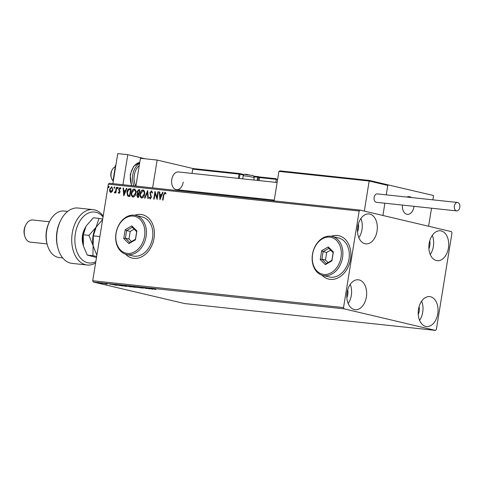 <?xml version="1.0" encoding="UTF-8"?>
<svg xmlns="http://www.w3.org/2000/svg" width="484" height="484" viewBox="0 0 484 484"><rect width="100%" height="100%" fill="white"/><g stroke="black" fill="none" stroke-linecap="round" stroke-linejoin="round"><path stroke-width="0.73" d="M322.035 275.208A22.276 16.758 -76.7 0 0 328.684 279.099A22.276 16.758 -76.7 0 0 350.513 259.212A22.276 16.758 -76.7 0 0 338.909 235.738A22.276 16.758 -76.7 0 0 331.219 236.252M322.193 275.257A22.276 16.758 -76.7 0 0 328.751 279.117M125.574 254.185A22.276 16.758 -76.7 0 0 132.217 258.075A22.276 16.758 -76.7 0 0 154.051 238.188A22.276 16.758 -76.7 0 0 142.441 214.721A22.276 16.758 -76.7 0 0 134.758 215.235M125.731 254.233A22.276 16.758 -76.7 0 0 132.289 258.093M448.432 248.014A15.034 9.861 -83.9 0 1 437.191 260.695A15.034 9.861 -83.9 0 1 429.151 243.47A15.034 9.861 -83.9 0 1 440.392 230.795A15.034 9.861 -83.9 0 1 448.432 248.014M432.291 235.357A15.034 9.861 -83.9 0 1 433.38 246.404A15.034 9.861 -83.9 0 1 430.24 254.523M366.37 297.013A15.034 9.861 -83.9 0 1 355.129 309.693A15.034 9.861 -83.9 0 1 347.089 292.469A15.034 9.861 -83.9 0 1 358.329 279.794A15.034 9.861 -83.9 0 1 366.37 297.013M350.228 284.356A15.034 9.861 -83.9 0 1 351.317 295.403A15.034 9.861 -83.9 0 1 348.178 303.522M377.03 231.183A15.034 9.861 -83.9 0 1 365.789 243.857A15.034 9.861 -83.9 0 1 357.755 226.633A15.034 9.861 -83.9 0 1 368.989 213.958A15.034 9.861 -83.9 0 1 377.03 231.183M360.895 218.52A15.034 9.861 -83.9 0 1 361.984 229.567A15.034 9.861 -83.9 0 1 358.844 237.686M437.766 313.85A15.034 9.861 -83.9 0 1 426.525 326.525A15.034 9.861 -83.9 0 1 418.491 309.306A15.034 9.861 -83.9 0 1 429.725 296.625A15.034 9.861 -83.9 0 1 437.766 313.85M421.631 301.187A15.034 9.861 -83.9 0 1 422.72 312.24A15.034 9.861 -83.9 0 1 419.58 320.354M419.102 306.596A9.468 6.207 -83.9 0 1 419.15 311.4A9.468 6.207 -83.9 0 1 418.249 314.533M358.366 223.929A9.468 6.207 -83.9 0 1 358.414 228.726A9.468 6.207 -83.9 0 1 357.513 231.866M347.7 289.759A9.468 6.207 -83.9 0 1 347.748 294.562A9.468 6.207 -83.9 0 1 346.853 297.696M429.762 240.766A9.468 6.207 -83.9 0 1 429.81 245.563A9.468 6.207 -83.9 0 1 428.915 248.703M102.693 283.6L98.53 282.989C97.484 282.741 97.405 282.656 98.3 282.723L102.711 283.624M98.542 282.922L98.53 282.989C97.484 282.741 97.405 282.656 98.3 282.723M103.467 283.285L107.121 284.144L103.467 283.285M116.438 284.671L122.797 285.996L116.632 285.003C115.125 284.659 115.059 284.544 116.438 284.671C115.059 284.544 115.125 284.659 116.632 285.003L116.644 284.943M126.499 285.748L131.497 286.927L125.368 285.808L126.499 285.748M128.115 286.226L127.576 286.165M134.377 286.589L141.255 287.968L135.55 286.873L137.426 287.563L134.377 286.589M144.583 287.684L150.034 288.906L143.379 287.714L146.652 288.549L141.655 287.369L148.304 288.561L144.583 287.684M151.976 288.47L155.957 289.541L152.133 288.7L153.289 288.718L151.746 288.518L151.819 288.083M151.008 288.391L151.45 288.397M344.07 308.84L435.455 330.391L436.35 329.465L451.989 232.907L451.451 231.642L360.06 210.092L359.17 211.018L343.531 307.576L344.07 308.84L93.261 282.009L184.652 303.559L435.455 330.391M152.883 289.214L145.932 287.829L149.762 288.234L152.883 289.214M137.964 286.958L143.185 288.192L138.109 286.976M134.383 286.909C135.841 287.248 135.98 287.375 134.806 287.296L129.906 286.431C128.448 286.092 128.32 285.965 129.518 286.056L134.383 286.909C135.841 287.248 135.98 287.375 134.806 287.296L134.818 287.206M129.912 286.371L129.906 286.431C128.448 286.092 128.32 285.965 129.518 286.056M125.677 285.977C127.135 286.316 127.28 286.449 126.106 286.365L121.2 285.499C119.742 285.161 119.615 285.034 120.812 285.124L125.677 285.977C127.135 286.316 127.28 286.449 126.106 286.365L126.118 286.274M121.212 285.439L121.2 285.499C119.742 285.161 119.615 285.034 120.812 285.124M116.717 285.342L109.771 283.957L113.595 284.368L116.717 285.342M359.17 211.018L108.362 184.186L109.257 183.254L360.06 210.092M110.757 192.481L109.699 191.428L109.584 189.383L111.701 186.673L112.887 189.74L112.125 191.682L110.606 192.457M116.789 187.32L115.876 192.928L115.428 192.88L115.561 192.057L114.629 192.898L114.321 192.668L114.629 192.094L115.652 191.077L116.335 187.272L116.789 187.32M114.629 192.898L114.321 192.668L114.877 192.233M114.629 192.094L115.101 192.281L115.652 191.077M118.979 193.364L118.241 192.469L118.586 192.015L119.064 192.668L119.621 191.96L118.792 189.081L120.002 187.562L120.806 188.421L120.462 188.911L119.941 188.258L119.245 189.099L120.074 191.979L118.913 193.352M119.288 192.723L119.621 191.96M120.752 188.978L119.941 188.258M128.986 196.437L127.637 196.008L126.911 192.208C127.201 189.982 128.151 188.814 129.76 188.706L131.116 188.851L129.875 196.534L128.393 196.341M137.746 197.375L136.712 195.324L137.523 193.751L136.918 191.688L138.648 189.655L139.822 189.782L138.575 197.46L137.523 197.339M147.699 190.623L148.328 198.507L147.838 198.452L147.36 192.475L144.994 198.15L144.504 198.095L147.626 190.617M157.905 191.718L158.353 191.767L157.106 199.444L155.11 193.406L154.184 199.13L153.73 199.081L154.977 191.404L156.979 197.43L157.905 191.718L158.347 191.803M165.111 192.311L165.891 193.273L165.57 193.842L164.808 193.055L163.864 194.967L163.035 200.08L162.588 200.031L163.423 194.846L165.032 192.287M165.855 193.909L164.808 193.055M108.362 184.186L92.728 280.738L343.531 307.576M159.962 199.753L159.254 191.864L159.744 191.912L159.944 194.441L161.589 194.616L162.588 192.221L163.078 192.269L159.962 199.753M151.625 190.871L152.484 192.644L152.055 192.995L151.347 191.616L150.318 192.832L151.438 197.218L150.107 198.894L149.187 197.478L149.61 197.042L150.24 198.107L150.984 197.2L149.871 192.771L151.54 190.841M152.345 193.062L151.347 191.616M150.427 198.156L150.984 197.2M141.721 197.998C140.251 197.363 139.713 195.935 140.1 193.721C140.427 191.525 141.388 190.26 142.998 189.922C144.444 190.569 144.982 191.985 144.607 194.169C144.286 196.359 143.325 197.641 141.721 197.998L141.51 197.962M142.012 198.065C140.535 197.43 139.997 196.002 140.384 193.788C140.711 191.591 141.679 190.327 143.282 189.988L143.197 189.958M133.021 197.067C131.551 196.431 131.007 195.004 131.394 192.789C131.721 190.593 132.689 189.329 134.292 188.99C135.744 189.637 136.276 191.053 135.901 193.237C135.581 195.427 134.619 196.71 133.021 197.067L132.81 197.03M133.306 197.133C131.836 196.498 131.291 195.07 131.678 192.856C132.005 190.66 132.973 189.395 134.576 189.056L134.492 189.026M123.795 195.881L123.087 187.992L123.577 188.046L123.783 190.569L125.429 190.744L126.427 188.349L126.917 188.403L123.795 195.881M117.648 188.609L117.376 187.931L117.854 187.332L118.126 188.01L117.618 188.603M114.194 188.24L113.922 187.562L114.399 186.963L114.672 187.641L114.17 188.234M108.567 187.641L108.295 186.957L108.773 186.358L109.045 187.042L108.543 187.635M93.261 282.009L92.728 280.738M142.514 214.739A22.276 16.758 -76.7 0 0 134.921 215.259M338.975 235.756A22.276 16.758 -76.7 0 0 331.383 236.283M162.878 200.061L163.713 194.913L165.219 192.336M160.131 199.335L159.254 191.864M161.589 194.616L159.944 194.441M161.874 194.683L162.588 192.221M160.222 197.895L161.553 195.451L160.01 195.246L160.222 197.895L161.269 195.385M157.167 199.081L155.11 193.406M154.021 199.118L155.207 191.815M158.189 191.785L156.979 197.43M150.391 198.966L149.187 197.478M151.268 197.266L150.875 196.177M151.159 196.244L150.439 195.354M150.73 195.421L149.871 192.771M150.155 192.838L151.728 190.89M148.122 198.482L147.36 192.475M144.807 198.131L147.735 191.095M141.873 197.218L144.444 194.187C144.746 192.444 144.323 191.307 143.167 190.781L140.548 193.769C140.245 195.524 140.669 196.673 141.83 197.212L144.153 194.12C144.462 192.378 144.038 191.24 142.883 190.708M138.037 197.442L136.712 195.324M136.996 195.391L137.523 193.751M137.807 193.818L136.918 191.688M137.202 191.755L138.648 189.655M138.938 189.722L139.815 189.819M137.849 193.183L139.065 193.443L139.531 190.587L138.727 190.466L137.365 191.737L137.849 193.183L138.781 193.376L139.241 190.521M137.831 196.589L138.539 196.692L138.938 194.229L138.424 194.138L137.16 195.361L137.789 196.577L138.255 196.625L138.654 194.163M133.167 196.286L135.738 193.255C136.04 191.513 135.617 190.375 134.467 189.849L131.848 192.838C131.539 194.592 131.969 195.742 133.13 196.28L135.453 193.189C135.756 191.446 135.332 190.309 134.183 189.782M128.538 196.371L127.927 196.081L127.195 192.275C127.486 190.055 128.435 188.887 130.045 188.772L129.76 188.706M130.045 188.772L131.11 188.887M128.762 195.59L129.839 195.76L130.825 189.655L128.823 189.607L127.359 192.257L127.994 195.312L129.549 195.693L130.541 189.589M123.971 195.469L123.087 187.992M125.429 190.744L123.783 190.569M125.713 190.811L126.427 188.349M124.061 194.023L125.392 191.579L123.85 191.38L124.061 194.023L125.108 191.513M119.27 193.431L118.241 192.469M119.911 192.027L119.596 191.44M119.881 191.507L118.798 189.964M119.082 190.031L118.792 189.081M119.076 189.147L120.292 187.629M117.933 188.681L117.376 187.931M117.66 187.998L118.138 187.399M115.718 192.91L115.561 192.057M114.914 192.965L114.605 192.735M115.936 191.144L116.335 187.272M114.478 188.312L113.922 187.562M114.212 187.629L114.69 187.03M111.048 192.547L109.699 191.428M109.983 191.495L109.584 189.383M109.868 189.456L111.701 186.673M110.987 191.821L112.718 189.752L111.774 187.405M112.718 189.752L111.877 187.429M111.592 187.362L110.031 189.432L110.872 191.791L112.433 189.686M108.852 187.707L108.295 186.957M108.579 187.03L109.063 186.425M149.332 288.464L151.643 288.924L149.344 288.397M130.353 286.48L134.274 287.175C135.218 287.236 135.109 287.133 133.935 286.861L130.045 286.177C129.071 286.104 129.174 286.207 130.353 286.48C129.174 286.207 129.071 286.104 130.045 286.177L130.057 286.117M133.941 286.806L133.935 286.861C135.109 287.133 135.218 287.236 134.274 287.175M130.069 286.709L128.526 286.449L130.069 286.709M128.193 286.232L125.822 285.856L128.193 286.232M121.653 285.548L125.574 286.244C126.518 286.304 126.403 286.201 125.229 285.929L121.345 285.245C120.365 285.173 120.468 285.276 121.653 285.548C120.468 285.276 120.365 285.173 121.345 285.245L121.351 285.185M125.235 285.875L125.229 285.929C126.403 286.201 126.518 286.304 125.574 286.244M121.841 285.772L116.124 284.761L116.196 284.32M116.311 284.659L121.835 285.826M113.171 284.592L115.476 285.058L113.177 284.525M98.978 283.037L101.634 283.509L98.76 282.777M277.12 182.516L178.451 171.959A8.912 5.844 96.1 0 0 171.79 179.467A8.912 5.844 96.1 0 0 176.557 189.674A8.912 5.844 96.1 0 0 183.218 182.159M193.443 168.626L157.143 160.065L152.635 187.895M135.919 186.11L140.427 158.28L157.143 160.065M413.959 206.849A8.912 5.844 -83.9 0 1 407.298 214.364A8.912 5.844 -83.9 0 1 402.416 205.089A8.912 5.844 96.1 0 0 407.298 214.364A8.912 5.844 96.1 0 0 407.812 214.382A8.912 5.844 96.1 0 0 414.032 206.335A8.912 5.844 -83.9 0 1 413.959 206.849M432.884 199.838L433.579 195.53L387.254 184.688M369.256 180.423L387.043 184.622L369.256 180.423L279.885 170.864L369.25 180.429L364.343 211.103L382.911 215.477L384.895 203.219L382.911 215.477L428.606 226.252L431.528 208.205M387.884 184.755L386.25 194.846L387.781 185.414L369.213 181.034L278.923 171.378L274.144 200.896M406.941 197.061A8.912 5.844 -83.9 0 1 409.192 196.649A8.912 5.844 -83.9 0 1 411.309 197.532A8.912 5.844 96.1 0 0 409.192 196.649A8.912 5.844 96.1 0 0 408.678 196.625A8.912 5.844 96.1 0 0 406.941 197.061M111.314 177.616L111.024 176.478A5.566 3.654 -83.9 0 1 111.61 170.991L112.137 169.938A7.798 5.112 96.1 0 0 111.314 177.616A7.798 5.112 96.1 0 0 113.304 181.101M115.265 166.744A7.798 5.112 96.1 0 0 112.137 169.938M279.964 170.87L278.923 171.378M386.958 184.604L387.781 185.414M277.58 179.673L276.303 179.37L275.813 182.377M272.964 199.989L272.837 200.757M276.346 178.765L259.624 176.969L276.34 178.759L276.303 179.37L259.581 177.586L259.097 180.586M256.242 198.198L256.121 198.966M243.537 175.093L239.985 174.252A0.665 0.502 -76.7 0 0 239.586 173.544A0.665 0.436 96.1 0 0 239.55 173.538L193.697 168.632L192.735 169.14L192.045 173.411M189.196 191.029L189.069 191.797M246.041 197.109L245.92 197.877M257.137 180.375L257.651 177.192L259.581 177.586L259.624 176.969L258.232 176.642A0.665 0.502 -76.7 0 0 258.19 176.636A0.665 0.436 -83.9 0 0 257.651 177.192L254.1 176.811M459.8 207.327A4.235 2.777 96.1 0 0 457.537 202.475A4.235 2.777 96.1 0 0 454.373 206.045A4.235 2.777 96.1 0 0 456.636 210.891A4.235 2.777 96.1 0 0 459.8 207.327M457.537 202.475L377.278 193.89A4.235 2.777 96.1 0 0 374.114 197.46A4.235 2.777 96.1 0 0 376.377 202.306L456.636 210.891M113.329 180.937L113.032 180.544L115.495 165.34L115.851 165.383M113.032 180.544L113.389 180.586M115.495 165.34L115.894 165.117M112.893 183.642L117.757 153.609L127.788 154.68L145.218 158.788M122.924 184.719L127.788 154.68M103.05 216.983A25.616 16.795 96.1 0 0 75.353 233.627A25.616 16.795 96.1 0 0 95.82 261.632M95.608 262.933A27.842 18.259 -83.9 0 1 87.144 265.008A27.842 18.259 -83.9 0 1 72.255 233.113A27.842 18.259 -83.9 0 1 93.067 209.639A27.842 18.259 -83.9 0 1 103.195 216.1M47.202 244.384L46.906 243.246A21.163 13.879 -83.9 0 1 46.44 230.904A21.163 13.879 -83.9 0 1 49.138 222.392L49.67 221.339A23.389 15.337 96.1 0 0 46.688 230.747A23.389 15.337 96.1 0 0 47.202 244.384A23.389 15.337 96.1 0 0 59.193 257.536L62.72 257.911M67.693 211.405L64.166 211.024A23.389 15.337 96.1 0 0 49.67 221.339M24.69 235.871L24.394 234.734A8.912 5.844 -83.9 0 1 24.2 229.537A8.912 5.844 -83.9 0 1 25.337 225.949L25.864 224.897A11.138 7.302 96.1 0 0 24.442 229.38A11.138 7.302 96.1 0 0 24.69 235.871A11.138 7.302 96.1 0 0 30.401 242.133L47.081 243.918M49.453 221.775L32.767 219.984A11.138 7.302 96.1 0 0 25.864 224.897M93.067 209.639L78.021 208.029A27.842 18.259 96.1 0 0 60.754 220.305A27.842 18.259 96.1 0 0 57.82 247.741A27.842 18.259 96.1 0 0 72.092 263.399L87.144 265.008M57.82 247.741L57.529 246.604A25.616 16.795 -83.9 0 1 60.228 221.363L60.754 220.305M83.115 244.801A14.478 9.492 -83.9 0 1 82.812 243.754A14.478 9.492 -83.9 0 1 84.343 229.489A14.478 9.492 -83.9 0 1 84.857 228.533M84.579 229.204A12.251 8.034 96.1 0 0 84.071 230.045M82.673 243.156A12.251 8.034 96.1 0 0 82.988 244.093M96.842 255.316L93.134 245.781L93.339 235.865L96.153 227.129L102.644 219.512M93.339 235.865L99.879 236.561M93.448 247.167A18.93 12.415 -83.9 0 1 93.43 247.112A18.93 12.415 -83.9 0 1 93.134 245.781A18.93 12.415 -83.9 0 1 95.427 228.46A18.93 12.415 -83.9 0 1 95.566 228.188M102.705 219.113L98.966 218.393L96.153 227.129L88.941 235.393L93.134 245.781L92.928 255.697L96.667 256.417M96.498 257.464L87.289 255.098L83.399 246.041A18.93 12.415 -83.9 0 1 83.399 246.041A18.93 12.415 -83.9 0 1 83.097 244.704A18.93 12.415 -83.9 0 1 85.396 227.383A18.93 12.415 -83.9 0 1 85.535 227.117M83.405 246.072L83.302 234.788L86.122 226.052L93.333 217.788L98.966 218.393M83.302 234.788L88.941 235.393M87.289 255.098L92.928 255.697M144.547 236.271A18.93 14.248 -76.7 0 0 133.354 216.094A18.93 14.248 -76.7 0 0 116.118 233.227A18.93 14.248 -76.7 0 0 127.31 253.404A18.93 14.248 -76.7 0 0 144.547 236.271M115.997 233.306A20.044 15.083 103.3 0 1 135.647 215.404A20.044 15.083 103.3 0 1 146.095 236.525A20.044 15.083 103.3 0 1 126.445 254.427A20.044 15.083 103.3 0 1 115.997 233.306M126.445 254.427L132.87 255.945A20.044 15.083 -76.7 0 0 152.52 238.043A20.044 15.083 -76.7 0 0 142.072 216.923L135.647 215.404M123.765 238.558L125.199 229.688L131.769 225.877L136.905 230.941L135.466 239.81L128.895 243.615L123.765 238.558L125.416 238.182L129.815 242.52L135.447 239.253L136.676 231.654L132.277 227.317L126.645 230.578L125.416 238.182L128.986 239.023L131.527 241.528M134.141 229.15L130.214 231.419L126.645 230.578L125.199 229.688M130.214 231.419L128.986 239.023M128.895 243.615L129.815 242.52M135.447 239.253L135.466 239.81M136.676 231.654L136.905 230.941M132.277 227.317L131.769 225.877M341.008 257.288A18.93 14.248 -76.7 0 0 329.816 237.118A18.93 14.248 -76.7 0 0 312.585 254.251A18.93 14.248 -76.7 0 0 323.778 274.422A18.93 14.248 -76.7 0 0 341.008 257.288M312.464 254.33A20.044 15.083 103.3 0 1 332.109 236.428A20.044 15.083 103.3 0 1 342.557 257.548A20.044 15.083 103.3 0 1 322.913 275.45A20.044 15.083 103.3 0 1 312.464 254.33M322.913 275.45L329.338 276.963A20.044 15.083 -76.7 0 0 348.982 259.067A20.044 15.083 -76.7 0 0 338.54 237.94L332.109 236.428M320.226 259.581L321.66 250.712L328.231 246.9L333.367 251.964L331.933 260.834L325.363 264.639L320.226 259.581L321.878 259.2L326.283 263.538L331.909 260.277L333.143 252.672L328.745 248.334L323.112 251.601L321.878 259.2L325.448 260.047L327.989 262.552M330.602 250.167L326.682 252.442L323.112 251.601L321.66 250.712M326.682 252.442L325.448 260.047M325.363 264.639L326.283 263.538M331.909 260.277L331.933 260.834M333.143 252.672L333.367 251.964M328.745 248.334L328.231 246.9M238.364 178.366L239.054 174.101L192.735 169.14M258.117 176.63L253.695 176.152L258.154 176.63A0.665 0.665 0 0 1 258.232 176.642A0.665 0.502 -76.7 0 1 258.583 177.35L258.075 180.478M193.775 168.638L239.513 173.532M239.677 173.562L243.446 174.452A0.665 0.502 -76.7 0 1 243.815 174.803M243.537 174.47A7.351 0.454 -170.8 0 0 244.111 174.603L239.634 173.55A0.665 0.665 0 0 0 239.55 173.538A0.665 0.436 96.1 0 0 239.054 174.101L239.985 174.252L239.302 178.469M258.281 176.654L259.618 176.975M243.18 175.904C244.202 172.691 247.221 175.057 251.928 175.365C253.15 175.172 253.894 175.946 254.173 177.688A5.566 0.345 -170.8 0 0 252.854 177.241A5.566 0.345 -170.8 0 0 246.798 176.164A5.566 0.345 -170.8 0 0 243.18 175.904L242.708 178.832M245.703 174.633L251.801 175.347M139.749 162.436A14.478 9.492 96.1 0 0 130.601 174.603A14.478 9.492 96.1 0 0 131.836 185.668M139.247 165.534A13.364 8.766 96.1 0 0 134.322 175.093A13.364 8.766 96.1 0 0 135.859 186.104M134.007 185.904A14.478 9.492 -83.9 0 1 132.773 174.833A14.478 9.492 -83.9 0 1 139.58 163.483M138.17 287.072L138.243 286.637M142.925 288.077L142.992 287.641M129.355 286.165L129.428 285.729M134.933 287.181L135.006 286.74M128.133 286.322L128.206 285.881M125.429 285.729L125.495 285.294M120.655 285.233L120.728 284.798M126.227 286.25L126.3 285.808M109.989 284.386L110.062 283.945M106.885 283.715L106.958 283.279M105.754 283.926L105.827 283.491M98.3 282.819L98.367 282.384M102.063 283.515L102.136 283.073M274.271 200.128L176.557 189.674M253.797 180.018L254.173 177.688M139.755 162.418L133.626 166.333L130.214 174.591L131.527 185.638"/></g></svg>
